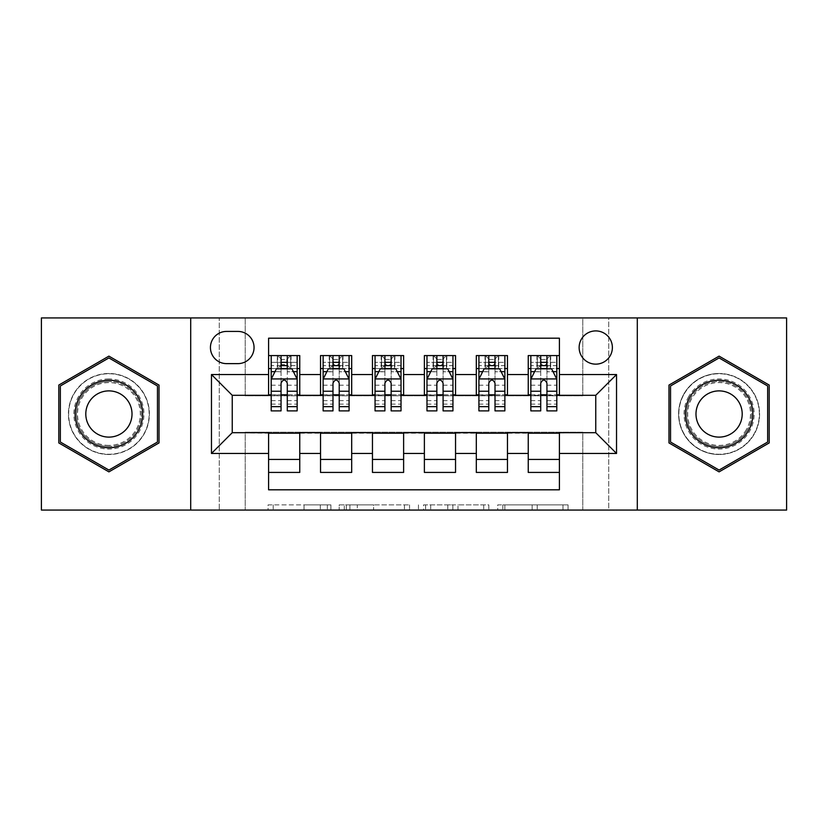 <?xml version="1.0" encoding="UTF-8"?>
<svg xmlns="http://www.w3.org/2000/svg" width="828" height="828" viewBox="0 0 828 828"><rect width="100%" height="100%" fill="white"/><g stroke="black" fill="none" stroke-linecap="round" stroke-linejoin="round"><path stroke-width="0.62" stroke-dasharray="4.14 3.1" d="M330.91 510.069L273.188 510.069L330.91 510.069L330.91 504.873L304.021 504.873L304.021 510.069L304.021 504.873L330.91 504.873L330.91 510.069L330.91 504.873L304.021 504.873L304.021 510.069L304.021 504.873L330.91 504.873L273.188 504.873L330.91 504.873M719.087 373.49A40.51 40.51 0 0 0 678.587 414A40.51 40.51 0 0 0 719.087 454.51A40.51 40.51 0 0 1 678.587 414A40.51 40.51 0 0 1 719.087 373.49A40.51 40.51 0 0 1 759.597 414A40.51 40.51 0 0 1 719.087 454.51A40.51 40.51 0 0 0 759.597 414A40.51 40.51 0 0 0 719.087 373.49M595.756 330.91A16.622 16.622 0 0 0 579.134 347.532A16.622 16.622 0 0 0 595.756 364.144A16.622 16.622 0 0 0 612.378 347.532A16.622 16.622 0 0 0 595.756 330.91M108.913 454.51A40.51 40.51 0 0 1 68.403 414A40.51 40.51 0 0 1 108.913 373.49A40.51 40.51 0 0 1 149.413 414A40.51 40.51 0 0 1 108.913 454.51A40.51 40.51 0 0 1 68.403 414A40.51 40.51 0 0 1 108.913 373.49A40.51 40.51 0 0 1 149.413 414A40.51 40.51 0 0 1 108.913 454.51M562.968 510.069L502.824 510.069L562.968 510.069L562.968 504.873L537.227 504.873L568.07 504.873L568.07 510.069L568.07 504.873L502.824 504.873L568.07 504.873L568.07 510.069L568.07 504.873L562.968 504.873L562.968 510.069M532.135 510.069L504.863 510.069L532.135 510.069L532.135 504.873L537.227 504.873L532.135 504.873L532.135 510.069L532.135 504.873L504.863 504.873L504.863 510.069L504.863 504.873L532.135 504.873L532.135 510.069M497.721 510.069L502.824 510.069L497.721 510.069L497.721 504.873L502.824 504.873L497.721 504.873L497.721 510.069M268.086 510.069L273.188 510.069L268.086 510.069L268.086 504.873L273.188 504.873L268.086 504.873L268.086 510.069M582.777 510.069L608.735 510.069L608.735 317.931L786.6 317.931L786.6 510.069L608.735 510.069L608.735 317.931L582.777 317.931L582.777 395.825L245.223 395.825L245.223 317.931L582.777 317.931L582.777 395.825L245.223 395.825L245.223 317.931L219.265 317.931L219.265 510.069L41.4 510.069L41.4 317.931L219.265 317.931L219.265 510.069L245.223 510.069L245.223 432.175L582.777 432.175L582.777 510.069L245.223 510.069L245.223 432.175L582.777 432.175L582.777 510.069M409.539 510.069L404.447 510.069L409.539 510.069L409.539 504.873L409.539 510.069M344.293 510.069L404.447 510.069L339.201 510.069L344.293 510.069L344.293 504.873L409.539 504.873L339.201 504.873L339.201 510.069L339.201 504.873L344.293 504.873L344.293 510.069M423.553 510.069L488.799 510.069L418.461 510.069L423.553 510.069L423.553 504.873L488.799 504.873L488.799 510.069L488.799 504.873L457.967 504.873L457.967 510.069M528.243 355.574L559.407 355.574L559.407 368.563L528.243 368.563L528.243 355.574M476.317 355.574L507.471 355.574L507.471 368.563L476.317 368.563L476.317 355.574M424.381 355.574L455.545 355.574L455.545 368.563L424.381 368.563L424.381 355.574M372.455 355.574L403.619 355.574L403.619 368.563L372.455 368.563L372.455 355.574M320.529 355.574L351.683 355.574L351.683 368.563L320.529 368.563L320.529 355.574M268.593 472.426L268.593 459.436L299.757 459.436L299.757 472.426L268.593 472.426L268.593 489.814L559.407 489.814L559.407 472.426L528.243 472.426L528.243 459.436L559.407 459.436L559.407 472.426M351.683 472.426L320.529 472.426L320.529 459.436L351.683 459.436L351.683 472.426M403.619 472.426L372.455 472.426L372.455 459.436L403.619 459.436L403.619 472.426M455.545 472.426L424.381 472.426L424.381 459.436L455.545 459.436L455.545 472.426M507.471 472.426L476.317 472.426L476.317 459.436L507.471 459.436L507.471 472.426M528.243 459.436L528.243 433.21L595.756 432.692L595.756 395.308L507.471 395.308L507.471 368.563M507.471 394.79L455.545 395.308L455.545 368.563M455.545 394.79L403.619 395.308L403.619 368.563M403.619 394.79L351.683 395.308L351.683 368.563M268.593 355.574L299.757 355.574L299.757 368.563L268.593 368.563L268.593 338.186L559.407 338.186L559.407 355.574M476.317 459.436L476.317 433.21L528.243 433.21M424.381 459.436L424.381 433.21L476.317 433.21M372.455 459.436L372.455 433.21L424.381 433.21M320.529 459.436L320.529 433.21L372.455 433.21M351.683 394.79L299.757 395.308L299.757 368.563M268.593 459.436L268.593 433.21L320.529 433.21M299.757 394.79L232.244 395.308L232.244 432.692L268.593 433.21M287.285 368.563L281.054 368.563M268.593 394.79L268.593 368.563M271.191 394.79L281.054 394.79M287.285 394.79L297.159 394.79M299.757 459.436L299.757 433.21M323.127 394.79L332.991 394.79M339.221 394.79L349.085 394.79M339.221 368.563L332.991 368.563M320.529 394.79L320.529 368.563M351.683 459.436L351.683 433.21M403.619 459.436L403.619 433.21M372.455 394.79L372.455 368.563M391.147 368.563L384.916 368.563M375.053 394.79L384.916 394.79M391.147 394.79L401.021 394.79M455.545 459.436L455.545 433.21M424.381 394.79L424.381 368.563M443.084 368.563L436.853 368.563M426.979 394.79L436.853 394.79M443.084 394.79L452.947 394.79M507.471 459.436L507.471 433.21M476.317 394.79L476.317 368.563M495.009 368.563L488.779 368.563M478.915 394.79L488.779 394.79M495.009 394.79L504.873 394.79M559.407 459.436L559.407 433.21M528.243 394.79L528.243 368.563M559.407 394.79L559.407 368.563M546.946 368.563L540.715 368.563M530.841 394.79L540.715 394.79M546.946 394.79L556.809 394.79M226.53 331.428A16.094 16.094 0 0 0 210.436 347.532A16.094 16.094 0 0 0 226.53 363.627L237.957 363.627A16.094 16.094 0 0 0 254.051 347.532A16.094 16.094 0 0 0 237.957 331.428L226.53 331.428M190.699 510.069L190.699 317.931M637.301 317.931L637.301 510.069M58.798 442.928L108.913 471.867L159.017 442.928L159.017 385.072L108.913 356.133L58.798 385.072L58.798 442.928M769.202 442.928L769.202 385.072L719.087 356.133L668.983 385.072L668.983 442.928L719.087 471.867L769.202 442.928M349.902 510.069L357.292 510.069L349.902 510.069L349.902 504.873L346.332 504.873L346.332 510.069L346.332 504.873L357.292 504.873L349.902 504.873L349.902 510.069M357.292 510.069L373.604 510.069L357.292 510.069L357.292 504.873L373.604 504.873L373.604 510.069L373.604 504.873L357.292 504.873L357.292 510.069M423.553 504.873L452.864 504.873L452.864 510.069L452.864 504.873L447.772 504.873L452.864 504.873L452.864 510.069L452.864 504.873L457.967 504.873M425.592 504.873L425.592 510.069L425.592 504.873M418.461 504.873L418.461 510.069L418.461 504.873M281.054 355.574L271.191 355.574L271.191 368.563L271.191 362.333L281.054 362.333L281.054 355.574L297.159 355.574L297.159 368.563L297.159 365.634L287.285 365.634M271.191 379.203L271.191 404.136L271.191 379.203L276.386 368.822L291.963 368.822L297.159 379.203L297.159 404.136L297.159 379.203M271.191 410.885L271.191 362.333L297.159 362.333L297.159 365.634M297.159 410.885L297.159 362.333L287.285 362.333L287.285 355.574L287.285 410.885M271.191 368.563L290.669 368.563L290.669 355.574L297.159 355.574M286.767 359.476L286.767 364.662L281.582 364.662L281.582 359.476L286.767 359.476L290.669 355.574L290.669 368.563L290.669 355.574L277.68 355.574L277.68 368.563L277.308 355.574L277.308 368.563M271.191 355.574L277.308 355.574M281.054 362.333L281.054 371.782L271.191 371.782M274.958 371.679L281.054 371.679L281.054 368.822M287.285 368.822L287.285 371.679L293.391 371.679M281.054 410.885L281.054 371.782M281.054 371.679L281.054 383.105C283.135 379.172 285.205 379.172 287.285 383.105L287.285 371.679M286.767 364.662L290.669 368.563L297.159 368.563M281.582 364.662L277.68 368.563M281.582 359.476L277.68 355.574M108.913 378.945A35.055 35.055 0 0 0 73.858 414A35.055 35.055 0 0 0 108.913 449.055A35.055 35.055 0 0 0 143.958 414A35.055 35.055 0 0 0 108.913 378.945M108.913 446.458A32.458 32.458 0 0 1 76.455 414A32.458 32.458 0 0 1 108.913 381.542A32.458 32.458 0 0 0 76.455 414A32.458 32.458 0 0 0 108.913 446.458A32.458 32.458 0 0 0 141.371 414A32.458 32.458 0 0 0 108.913 381.542A32.458 32.458 0 0 1 141.371 414A32.458 32.458 0 0 1 108.913 446.458A32.458 32.458 0 0 0 141.371 414A32.458 32.458 0 0 0 108.913 381.542M108.913 437.112A23.112 23.112 0 0 1 85.802 414A23.112 23.112 0 0 1 108.913 390.888A23.112 23.112 0 0 1 132.014 414A23.112 23.112 0 0 1 108.913 437.112M108.913 373.749A40.251 40.251 0 0 1 149.154 414A40.251 40.251 0 0 1 108.913 454.251A40.251 40.251 0 0 1 68.662 414A40.251 40.251 0 0 1 108.913 373.749A40.251 40.251 0 0 1 149.154 414A40.251 40.251 0 0 1 108.913 454.251A40.251 40.251 0 0 1 68.662 414A40.251 40.251 0 0 1 108.913 373.749M157.465 442.038L108.913 470.066L60.351 442.038L60.351 385.962L108.913 357.934L157.465 385.962L157.465 442.038M688.73 396.477A35.055 35.055 0 0 0 701.564 444.357A35.055 35.055 0 0 0 749.443 431.523A35.055 35.055 0 0 0 736.62 383.643A35.055 35.055 0 0 0 688.73 396.477M747.198 430.229A32.458 32.458 0 0 1 702.858 442.111A32.458 32.458 0 0 1 690.987 397.771A32.458 32.458 0 0 0 702.858 442.111A32.458 32.458 0 0 0 747.198 430.229A32.458 32.458 0 0 0 735.316 385.889A32.458 32.458 0 0 0 690.987 397.771A32.458 32.458 0 0 1 735.316 385.889A32.458 32.458 0 0 1 747.198 430.229A32.458 32.458 0 0 0 735.316 385.889A32.458 32.458 0 0 0 690.987 397.771M739.104 425.551A23.112 23.112 0 0 1 707.536 434.017A23.112 23.112 0 0 1 699.08 402.449A23.112 23.112 0 0 1 730.648 393.983A23.112 23.112 0 0 1 739.104 425.551M684.238 393.88A40.251 40.251 0 0 1 739.218 379.141A40.251 40.251 0 0 1 753.946 434.12A40.251 40.251 0 0 1 698.967 448.859A40.251 40.251 0 0 1 684.238 393.88A40.251 40.251 0 0 1 739.218 379.141A40.251 40.251 0 0 1 753.946 434.12A40.251 40.251 0 0 1 698.967 448.859A40.251 40.251 0 0 1 684.238 393.88M767.649 385.962L767.649 442.038L719.087 470.066L670.535 442.038L670.535 385.962L719.087 357.934L767.649 385.962M332.991 410.885L332.991 355.574L349.085 355.574L349.085 368.563L349.085 365.634L339.221 365.634M323.127 379.203L323.127 404.136L323.127 379.203L328.312 368.822L343.889 368.822L349.085 379.203L349.085 404.136L349.085 379.203M332.991 365.634L323.127 365.634L323.127 368.563L323.127 355.574L329.616 355.574L329.616 368.563L349.085 368.563M323.127 365.634L323.127 410.885M349.085 410.885L349.085 365.634M333.508 359.476L338.704 359.476L338.704 364.662L333.508 364.662L333.508 359.476L329.616 355.574L342.595 355.574L342.595 368.563L342.595 355.574L349.085 355.574L339.221 355.574L339.221 362.333L339.221 355.574M339.221 362.333L323.127 362.333L349.085 362.333L339.221 362.333L339.221 410.885M326.884 371.679L332.991 371.679L332.991 368.822M323.127 355.574L332.991 355.574L323.127 355.574M339.221 368.822L339.221 371.679L345.328 371.679M332.991 371.679L332.991 383.105C335.061 379.172 337.141 379.172 339.221 383.105L339.221 371.679M323.127 368.563L329.616 368.563L329.616 355.574M338.704 359.476L342.595 355.574L342.595 368.563L338.704 364.662M333.508 364.662L329.616 368.563M384.916 410.885L384.916 355.574L401.021 355.574L401.021 368.563L401.021 365.634L391.147 365.634M375.053 379.203L375.053 404.136L375.053 379.203L380.249 368.822L395.825 368.822L401.021 379.203L401.021 404.136L401.021 379.203M384.916 365.634L375.053 365.634L375.053 368.563L375.053 355.574L381.542 355.574L381.542 368.563L401.021 368.563M375.053 365.634L375.053 410.885M401.021 410.885L401.021 365.634M385.434 359.476L390.63 359.476L390.63 364.662L385.434 364.662L385.434 359.476L381.542 355.574L394.521 355.574L394.521 368.563L394.521 355.574L401.021 355.574L391.147 355.574L391.147 362.333L391.147 355.574M391.147 362.333L375.053 362.333L401.021 362.333L391.147 362.333L391.147 410.885M378.82 371.679L384.916 371.679L384.916 368.822M375.053 355.574L384.916 355.574L375.053 355.574M391.147 368.822L391.147 371.679L397.254 371.679M384.916 371.679L384.916 383.105C386.986 379.172 389.067 379.172 391.147 383.105L391.147 371.679M375.053 368.563L381.542 368.563L381.542 355.574M390.63 359.476L394.521 355.574L394.521 368.563L390.63 364.662M385.434 364.662L381.542 368.563M436.853 410.885L436.853 355.574L452.947 355.574L452.947 368.563L452.947 365.634L443.084 365.634M426.979 379.203L426.979 404.136L426.979 379.203L432.175 368.822L447.751 368.822L452.947 379.203L452.947 404.136L452.947 379.203M436.853 365.634L426.979 365.634L426.979 368.563L426.979 355.574L433.479 355.574L433.479 368.563L452.947 368.563M426.979 365.634L426.979 410.885M452.947 410.885L452.947 365.634M437.37 359.476L442.566 359.476L442.566 364.662L437.37 364.662L437.37 359.476L433.479 355.574L446.458 355.574L446.458 368.563L446.458 355.574L452.947 355.574L443.084 355.574L443.084 362.333L443.084 355.574M443.084 362.333L426.979 362.333L452.947 362.333L443.084 362.333L443.084 410.885M430.746 371.679L436.853 371.679L436.853 368.822M426.979 355.574L436.853 355.574L426.979 355.574M443.084 368.822L443.084 371.679L449.18 371.679M436.853 371.679L436.853 383.105C438.923 379.172 441.003 379.172 443.084 383.105L443.084 371.679M426.979 368.563L433.479 368.563L433.479 355.574M442.566 359.476L446.458 355.574L446.458 368.563L442.566 364.662M437.37 364.662L433.479 368.563M488.779 410.885L488.779 355.574L504.873 355.574L504.873 368.563L504.873 365.634L495.009 365.634M478.915 379.203L478.915 404.136L478.915 379.203L484.111 368.822L499.688 368.822L504.873 379.203L504.873 404.136L504.873 379.203M488.779 365.634L478.915 365.634L478.915 368.563L478.915 355.574L485.405 355.574L485.405 368.563L504.873 368.563M478.915 365.634L478.915 410.885M504.873 410.885L504.873 365.634M489.296 359.476L494.492 359.476L494.492 364.662L489.296 364.662L489.296 359.476L485.405 355.574L498.384 355.574L498.384 368.563L498.384 355.574L504.873 355.574L495.009 355.574L495.009 362.333L495.009 355.574M495.009 362.333L478.915 362.333L504.873 362.333L495.009 362.333L495.009 410.885M482.672 371.679L488.779 371.679L488.779 368.822M478.915 355.574L488.779 355.574L478.915 355.574M495.009 368.822L495.009 371.679L501.116 371.679M488.779 371.679L488.779 383.105C490.849 379.172 492.929 379.172 495.009 383.105L495.009 371.679M478.915 368.563L485.405 368.563L485.405 355.574M494.492 359.476L498.384 355.574L498.384 368.563L494.492 364.662M489.296 364.662L485.405 368.563M540.715 410.885L540.715 355.574L556.809 355.574L556.809 368.563L556.809 365.634L546.946 365.634M530.841 379.203L530.841 404.136L530.841 379.203L536.037 368.822L551.614 368.822L556.809 379.203L556.809 404.136L556.809 379.203M540.715 365.634L530.841 365.634L530.841 368.563L530.841 355.574L537.331 355.574L537.331 368.563L556.809 368.563M530.841 365.634L530.841 410.885M556.809 410.885L556.809 365.634M541.233 359.476L546.418 359.476L546.418 364.662L541.233 364.662L541.233 359.476L537.331 355.574L550.32 355.574L550.32 368.563L550.32 355.574L556.809 355.574L546.946 355.574L546.946 362.333L546.946 355.574M546.946 362.333L530.841 362.333L556.809 362.333L546.946 362.333L546.946 410.885M534.609 371.679L540.715 371.679L540.715 368.822M530.841 355.574L540.715 355.574L530.841 355.574M546.946 368.822L546.946 371.679L553.042 371.679M540.715 371.679L540.715 383.105C542.785 379.172 544.855 379.172 546.946 383.105L546.946 371.679M530.841 368.563L537.331 368.563L537.331 355.574M546.418 359.476L550.32 355.574L550.32 368.563L546.418 364.662M541.233 364.662L537.331 368.563M327.35 504.873L327.35 510.069L327.35 504.873M320.332 504.873L320.332 510.069L320.332 504.873M273.188 504.873L273.188 510.069L273.188 504.873M404.447 504.873L404.447 510.069L404.447 504.873M483.707 504.873L483.707 510.069L483.707 504.873M447.772 504.873L447.772 510.069L447.772 504.873M430.695 504.873L430.695 510.069L430.695 504.873M537.227 504.873L537.227 510.069L537.227 504.873M502.824 504.873L502.824 510.069L502.824 504.873M271.325 378.945L297.024 378.945M297.159 371.782L287.285 371.782M271.191 400.617L281.054 400.617M287.285 400.617L297.159 400.617M271.191 385.206L281.054 385.206M287.285 385.206L297.159 385.206M281.054 365.634L271.191 365.634M291.042 355.574L291.042 368.563M108.913 445.392A31.392 31.392 0 0 1 77.522 414A31.392 31.392 0 0 1 108.913 382.608A31.392 31.392 0 0 1 140.305 414A31.392 31.392 0 0 1 108.913 445.392M746.276 429.701A31.392 31.392 0 0 1 703.396 441.189A31.392 31.392 0 0 1 691.908 398.299A31.392 31.392 0 0 1 734.788 386.811A31.392 31.392 0 0 1 746.276 429.701M323.251 378.945L348.961 378.945M332.991 371.782L323.127 371.782M349.085 371.782L339.221 371.782M323.127 400.617L332.991 400.617M339.221 400.617L349.085 400.617M323.127 385.206L332.991 385.206M339.221 385.206L349.085 385.206M329.233 355.574L329.233 368.563M342.968 355.574L342.968 368.563M375.177 378.945L400.887 378.945M384.916 371.782L375.053 371.782M401.021 371.782L391.147 371.782M375.053 400.617L384.916 400.617M391.147 400.617L401.021 400.617M375.053 385.206L384.916 385.206M391.147 385.206L401.021 385.206M381.17 355.574L381.17 368.563M394.904 355.574L394.904 368.563M427.113 378.945L452.823 378.945M436.853 371.782L426.979 371.782M452.947 371.782L443.084 371.782M426.979 400.617L436.853 400.617M443.084 400.617L452.947 400.617M426.979 385.206L436.853 385.206M443.084 385.206L452.947 385.206M433.096 355.574L433.096 368.563M446.83 355.574L446.83 368.563M479.039 378.945L504.749 378.945M488.779 371.782L478.915 371.782M504.873 371.782L495.009 371.782M478.915 400.617L488.779 400.617M495.009 400.617L504.873 400.617M478.915 385.206L488.779 385.206M495.009 385.206L504.873 385.206M485.032 355.574L485.032 368.563M498.766 355.574L498.766 368.563M530.976 378.945L556.675 378.945M540.715 371.782L530.841 371.782M556.809 371.782L546.946 371.782M530.841 400.617L540.715 400.617M546.946 400.617L556.809 400.617M530.841 385.206L540.715 385.206M546.946 385.206L556.809 385.206M536.958 355.574L536.958 368.563M550.692 355.574L550.692 368.563M271.191 404.136L281.054 404.136M287.285 404.136L297.159 404.136M323.127 404.136L332.991 404.136M339.221 404.136L349.085 404.136M375.053 404.136L384.916 404.136M391.147 404.136L401.021 404.136M426.979 404.136L436.853 404.136M443.084 404.136L452.947 404.136M478.915 404.136L488.779 404.136M495.009 404.136L504.873 404.136M530.841 404.136L540.715 404.136M546.946 404.136L556.809 404.136"/><path stroke-width="1.24" d="M595.756 330.91A16.622 16.622 0 0 0 579.134 347.532A16.622 16.622 0 0 0 595.756 364.144A16.622 16.622 0 0 0 612.378 347.532A16.622 16.622 0 0 0 595.756 330.91M637.301 510.069L786.6 510.069L786.6 317.931L637.301 317.931L637.301 510.069L190.699 510.069L190.699 317.931L41.4 317.931L41.4 510.069L190.699 510.069M559.407 355.574L528.243 355.574L528.243 374.535L507.471 374.535L507.471 395.308L528.243 395.308L528.243 374.535M507.471 374.535L507.471 355.574L476.317 355.574L476.317 374.535L455.545 374.535L455.545 395.308L476.317 395.308L476.317 374.535M455.545 374.535L455.545 355.574L424.381 355.574L424.381 374.535L403.619 374.535L403.619 395.308L424.381 395.308L424.381 374.535M403.619 374.535L403.619 355.574L372.455 355.574L372.455 374.535L351.683 374.535L351.683 395.308L372.455 395.308L372.455 374.535M351.683 374.535L351.683 355.574L320.529 355.574L320.529 395.308L299.757 395.308L299.757 355.574L268.593 355.574M268.593 472.426L299.757 472.426L299.757 432.692L320.529 432.692L320.529 472.426L351.683 472.426L351.683 432.692L372.455 432.692L372.455 453.465L351.683 453.465M372.455 453.465L372.455 472.426L403.619 472.426L403.619 432.692L424.381 432.692L424.381 453.465L403.619 453.465M424.381 453.465L424.381 472.426L455.545 472.426L455.545 432.692L476.317 432.692L476.317 453.465L455.545 453.465M476.317 453.465L476.317 472.426L507.471 472.426L507.471 432.692L528.243 432.692L528.243 453.465L507.471 453.465M226.53 363.627L237.957 363.627A16.094 16.094 0 0 0 254.051 347.532A16.094 16.094 0 0 0 237.957 331.428L226.53 331.428A16.094 16.094 0 0 0 210.436 347.532A16.094 16.094 0 0 0 226.53 363.627M637.301 317.931L190.699 317.931M559.407 374.535L559.407 338.186L268.593 338.186L268.593 395.308L232.244 395.308L232.244 432.692L268.593 432.692L268.593 489.814L559.407 489.814L559.407 432.692L595.756 432.692L595.756 395.308L559.407 395.308L559.407 374.535L616.529 374.535L616.529 453.465L559.407 453.465M268.593 453.465L211.471 453.465L211.471 374.535L268.593 374.535M528.243 453.465L528.243 472.426L559.407 472.426M268.593 368.563L271.191 368.563M281.054 368.563L287.285 368.563M297.159 368.563L299.757 368.563M268.593 394.79L271.191 394.79M281.054 394.79L287.285 394.79M297.159 394.79L299.757 394.79M268.593 433.21L299.757 433.21M268.593 459.436L299.757 459.436M320.529 394.79L323.127 394.79M332.991 394.79L339.221 394.79M349.085 394.79L351.683 394.79M320.529 368.563L323.127 368.563M332.991 368.563L339.221 368.563M349.085 368.563L351.683 368.563M320.529 433.21L351.683 433.21M320.529 459.436L351.683 459.436M372.455 433.21L403.619 433.21M372.455 459.436L403.619 459.436M372.455 368.563L375.053 368.563M384.916 368.563L391.147 368.563M401.021 368.563L403.619 368.563M372.455 394.79L375.053 394.79M384.916 394.79L391.147 394.79M401.021 394.79L403.619 394.79M424.381 433.21L455.545 433.21M424.381 459.436L455.545 459.436M424.381 368.563L426.979 368.563M436.853 368.563L443.084 368.563M452.947 368.563L455.545 368.563M424.381 394.79L426.979 394.79M436.853 394.79L443.084 394.79M452.947 394.79L455.545 394.79M476.317 433.21L507.471 433.21M476.317 459.436L507.471 459.436M476.317 368.563L478.915 368.563M488.779 368.563L495.009 368.563M504.873 368.563L507.471 368.563M476.317 394.79L478.915 394.79M488.779 394.79L495.009 394.79M504.873 394.79L507.471 394.79M528.243 433.21L559.407 433.21M528.243 459.436L559.407 459.436M528.243 368.563L530.841 368.563M540.715 368.563L546.946 368.563M556.809 368.563L559.407 368.563M528.243 394.79L530.841 394.79M540.715 394.79L546.946 394.79M556.809 394.79L559.407 394.79M232.244 395.308L211.471 374.535M232.244 432.692L211.471 453.465M616.529 374.535L595.756 395.308M616.529 453.465L595.756 432.692M108.913 471.867L159.017 442.928L159.017 385.072L108.913 356.133L58.798 385.072L58.798 442.928L108.913 471.867M769.202 385.072L719.087 356.133L668.983 385.072L668.983 442.928L719.087 471.867L769.202 442.928L769.202 385.072M287.285 362.333L281.054 362.333M297.159 406.651L287.285 406.651L287.285 410.885L297.159 410.885L297.159 379.203L291.963 368.822L276.386 368.822L271.191 379.203L271.191 410.885L281.054 410.885L281.054 406.651L271.191 406.651M271.191 379.203L271.191 355.574M297.159 379.203L297.159 355.574M281.054 368.822L281.054 355.574M287.285 355.574L287.285 368.822M287.285 406.651L287.285 383.105C285.215 379.1 283.135 379.1 281.054 383.105L281.054 406.651M108.913 380.249A33.751 33.751 0 0 0 75.151 414A33.751 33.751 0 0 0 108.913 447.751A33.751 33.751 0 0 0 142.664 414A33.751 33.751 0 0 0 108.913 380.249M108.913 390.888A23.112 23.112 0 0 0 85.802 414A23.112 23.112 0 0 0 108.913 437.112A23.112 23.112 0 0 0 132.014 414A23.112 23.112 0 0 0 108.913 390.888M157.465 442.038L108.913 470.066L60.351 442.038L60.351 385.962L108.913 357.934L157.465 385.962L157.465 442.038M689.859 397.119A33.751 33.751 0 0 0 702.216 443.228A33.751 33.751 0 0 0 748.326 430.881A33.751 33.751 0 0 0 735.968 384.772A33.751 33.751 0 0 0 689.859 397.119M699.08 402.449A23.112 23.112 0 0 0 707.536 434.017A23.112 23.112 0 0 0 739.104 425.551A23.112 23.112 0 0 0 730.648 393.983A23.112 23.112 0 0 0 699.08 402.449M767.649 385.962L767.649 442.038L719.087 470.066L670.535 442.038L670.535 385.962L719.087 357.934L767.649 385.962M339.221 362.333L332.991 362.333M349.085 406.651L339.221 406.651L339.221 410.885L349.085 410.885L349.085 379.203L343.889 368.822L328.312 368.822L323.127 379.203L323.127 410.885L332.991 410.885L332.991 406.651L323.127 406.651M323.127 379.203L323.127 355.574M349.085 379.203L349.085 355.574M332.991 368.822L332.991 355.574M339.221 355.574L339.221 368.822M339.221 406.651L339.221 383.105C337.141 379.1 335.071 379.1 332.991 383.105L332.991 406.651M391.147 362.333L384.916 362.333M401.021 406.651L391.147 406.651L391.147 410.885L401.021 410.885L401.021 379.203L395.825 368.822L380.249 368.822L375.053 379.203L375.053 410.885L384.916 410.885L384.916 406.651L375.053 406.651M375.053 379.203L375.053 355.574M401.021 379.203L401.021 355.574M384.916 368.822L384.916 355.574M391.147 355.574L391.147 368.822M391.147 406.651L391.147 383.105C389.077 379.1 386.997 379.1 384.916 383.105L384.916 406.651M443.084 362.333L436.853 362.333M452.947 406.651L443.084 406.651L443.084 410.885L452.947 410.885L452.947 379.203L447.751 368.822L432.175 368.822L426.979 379.203L426.979 410.885L436.853 410.885L436.853 406.651L426.979 406.651M426.979 379.203L426.979 355.574M452.947 379.203L452.947 355.574M436.853 368.822L436.853 355.574M443.084 355.574L443.084 368.822M443.084 406.651L443.084 383.105C441.003 379.1 438.933 379.1 436.853 383.105L436.853 406.651M495.009 362.333L488.779 362.333M504.873 406.651L495.009 406.651L495.009 410.885L504.873 410.885L504.873 379.203L499.688 368.822L484.111 368.822L478.915 379.203L478.915 410.885L488.779 410.885L488.779 406.651L478.915 406.651M478.915 379.203L478.915 355.574M504.873 379.203L504.873 355.574M488.779 368.822L488.779 355.574M495.009 355.574L495.009 368.822M495.009 406.651L495.009 383.105C492.939 379.1 490.859 379.1 488.779 383.105L488.779 406.651M546.946 362.333L540.715 362.333M556.809 406.651L546.946 406.651L546.946 410.885L556.809 410.885L556.809 379.203L551.614 368.822L536.037 368.822L530.841 379.203L530.841 410.885L540.715 410.885L540.715 406.651L530.841 406.651M530.841 379.203L530.841 355.574M556.809 379.203L556.809 355.574M540.715 368.822L540.715 355.574M546.946 355.574L546.946 368.822M546.946 406.651L546.946 383.105C544.865 379.1 542.785 379.1 540.715 383.105L540.715 406.651M320.529 453.465L299.757 453.465M320.529 374.535L299.757 374.535M297.024 378.945L271.325 378.945M271.191 371.679L274.958 371.679M293.391 371.679L297.159 371.679M281.054 391.24L271.191 391.24M297.159 391.24L287.285 391.24M287.285 365.634L281.054 365.634M348.961 378.945L323.251 378.945M323.127 371.679L326.884 371.679M345.328 371.679L349.085 371.679M332.991 391.24L323.127 391.24M349.085 391.24L339.221 391.24M339.221 365.634L332.991 365.634M400.887 378.945L375.177 378.945M375.053 371.679L378.82 371.679M397.254 371.679L401.021 371.679M384.916 391.24L375.053 391.24M401.021 391.24L391.147 391.24M391.147 365.634L384.916 365.634M452.823 378.945L427.113 378.945M426.979 371.679L430.746 371.679M449.18 371.679L452.947 371.679M436.853 391.24L426.979 391.24M452.947 391.24L443.084 391.24M443.084 365.634L436.853 365.634M504.749 378.945L479.039 378.945M478.915 371.679L482.672 371.679M501.116 371.679L504.873 371.679M488.779 391.24L478.915 391.24M504.873 391.24L495.009 391.24M495.009 365.634L488.779 365.634M556.675 378.945L530.976 378.945M530.841 371.679L534.609 371.679M553.042 371.679L556.809 371.679M540.715 391.24L530.841 391.24M556.809 391.24L546.946 391.24M546.946 365.634L540.715 365.634"/></g></svg>
